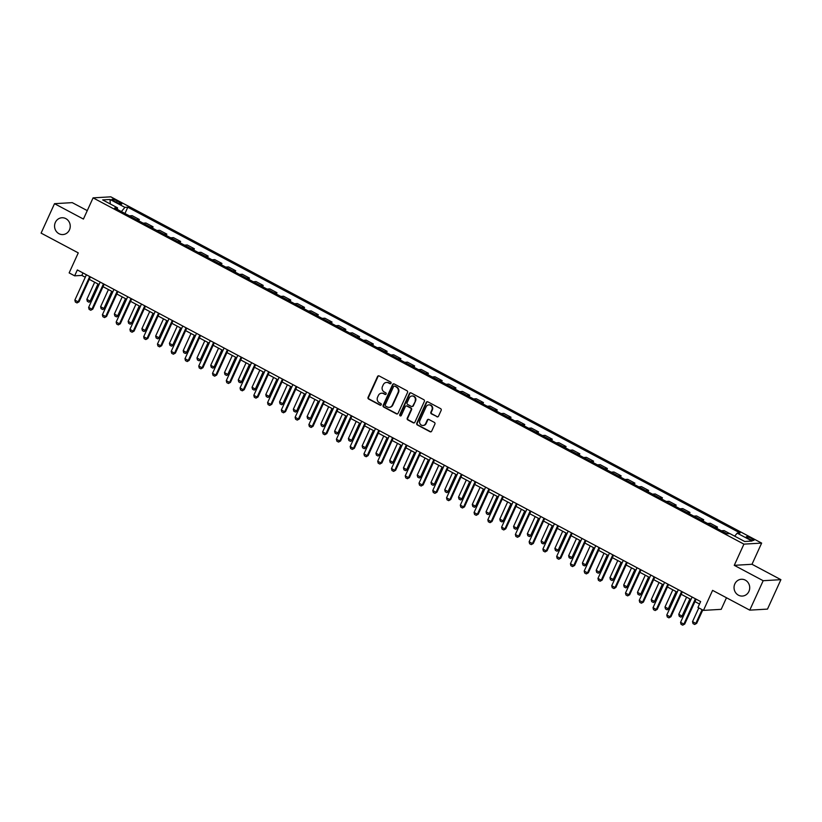 <?xml version="1.0" encoding="UTF-8"?>
<svg xmlns="http://www.w3.org/2000/svg" width="822" height="822" viewBox="0 0 822 822"><rect width="100%" height="100%" fill="white"/><g stroke="black" fill="none" stroke-linecap="round" stroke-linejoin="round"><path stroke-width="1.23" d="M391.025 383.258A0.904 0.843 -93.4 0 0 390.635 382.045L379.148 375.942A1.295 1.202 -93.4 0 0 377.545 376.517L368.061 397.324A1.295 1.202 -93.4 0 0 368.616 399.05L380.103 405.164A0.904 0.843 -93.4 0 0 381.233 404.753A0.904 0.843 -93.4 0 0 380.843 403.54L379.353 402.749A4.131 3.843 -93.4 0 1 377.575 397.211L378.367 395.485A4.131 3.843 -93.4 0 1 383.514 393.625L385.004 394.416A0.904 0.843 -93.4 0 0 386.124 394.005A0.904 0.843 -93.4 0 0 385.734 392.793L384.254 392.002A4.131 3.843 -93.4 0 1 382.477 386.463L383.268 384.737A4.131 3.843 -93.4 0 1 388.416 382.877L389.895 383.668A0.904 0.843 -93.4 0 0 391.025 383.258M734.827 583.918A8.415 7.84 -93.4 0 0 742.369 596.063A8.415 7.84 -93.4 0 0 748.924 591.408A8.415 7.84 -93.4 0 0 741.382 579.263A8.415 7.84 -93.4 0 0 734.827 583.918M55.351 222.413A8.415 7.84 -93.4 0 0 62.893 234.568A8.415 7.84 -93.4 0 0 69.449 229.913A8.415 7.84 -93.4 0 0 61.907 217.758A8.415 7.84 -93.4 0 0 55.351 222.413M751.637 538.472A4.213 0.76 24.5 0 0 746.284 536.817A4.213 0.76 24.5 0 0 748.575 538.657A4.213 0.76 24.5 0 0 753.938 540.311A4.213 0.76 24.5 0 0 751.637 538.472M436.893 416.775A1.295 1.202 -93.4 0 0 438.496 416.199L441.157 410.363A1.295 1.202 -93.4 0 0 440.602 408.637L427.851 401.845A1.295 1.202 -93.4 0 0 426.238 402.431L416.764 423.227A1.295 1.202 -93.4 0 0 417.319 424.953L430.07 431.745A1.295 1.202 -93.4 0 0 431.673 431.16L434.889 424.111A1.295 1.202 -93.4 0 0 434.335 422.385L428.879 419.477A1.295 1.202 -93.4 0 0 427.265 420.063L425.673 423.556A3.452 3.216 -93.4 0 1 422.991 425.467A3.452 3.216 -93.4 0 1 419.898 420.484L426.135 406.787A3.452 3.216 -93.4 0 1 428.827 404.876A3.452 3.216 -93.4 0 1 431.92 409.859L430.882 412.141A1.295 1.202 -93.4 0 0 431.427 413.877L437.366 416.754A1.295 1.202 -93.4 0 0 437.736 416.877M87.266 210.627L72.244 202.633L54.509 203.681L41.1 233.119L78.265 252.888L69.151 272.904L74.648 275.832L77.34 269.945L700.642 601.57L697.96 607.458L703.468 610.386L721.202 609.338L726.473 597.758M763.176 580.712L780.9 579.664L751.996 564.282L734.262 565.331L763.176 580.712L749.756 610.14L712.592 590.371L703.468 610.386M734.262 565.331L743.92 544.133L93.081 197.866L110.806 196.828L761.645 543.095L743.92 544.133M54.509 203.681L83.423 219.063L93.081 197.866M407.537 392.474A1.295 1.202 -93.4 0 0 406.982 390.748L394.231 383.956A1.295 1.202 -93.4 0 0 392.618 384.542L383.144 405.338A1.295 1.202 -93.4 0 0 383.699 407.075L396.451 413.856A1.295 1.202 -93.4 0 0 398.064 413.281L407.537 392.474M411.041 392.906L423.792 399.687A1.295 1.202 -93.4 0 1 424.347 401.424L414.874 422.22A1.295 1.202 -93.4 0 1 413.261 422.806L407.804 419.898A1.295 1.202 -93.4 0 1 407.25 418.162L411.092 409.726A1.295 1.202 -93.4 0 0 410.538 408L406.921 406.078A1.295 1.202 -93.4 0 0 405.308 406.654L401.311 415.439A0.904 0.843 -93.4 0 1 400.602 415.932A0.904 0.843 -93.4 0 1 399.79 414.627L409.428 393.481A1.295 1.202 -93.4 0 1 411.041 392.906M780.9 579.664L767.491 609.102L749.756 610.14M114.186 201.113L116.611 202.407A4.079 0.74 24.5 0 0 121.81 204.01A4.079 0.74 24.5 0 0 119.58 202.233L117.156 200.938A4.079 0.74 24.5 0 0 111.967 199.335A4.079 0.74 24.5 0 0 114.186 201.113M117.443 209.487L117.525 207.822L114.628 207.987L726.925 533.755L729.823 533.581L744.691 541.493L752.068 541.051L737.2 533.149L740.098 532.975L127.8 207.216L124.903 207.38L121.368 211.573M117.525 207.822L102.658 199.91L110.035 199.469L124.903 207.38M751.996 564.282L761.645 543.095M74.648 275.832L81.84 275.411L85.283 277.24M89.259 279.357L99.051 284.566M103.027 286.683L112.809 291.892M116.796 294.009L126.578 299.218M130.554 301.335L140.346 306.534M144.323 308.651L154.115 313.86M158.091 315.977L167.873 321.186M171.86 323.303L181.641 328.512M185.618 330.629L195.41 335.828M199.386 337.945L209.178 343.154M213.155 345.271L222.937 350.48M226.923 352.597L236.705 357.806M240.682 359.923L250.474 365.132M254.45 367.249L264.232 372.448M268.219 374.565L278 379.774M281.977 381.891L291.769 387.1M295.745 389.217L305.537 394.426M309.514 396.543L319.296 401.742M323.282 403.859L333.064 409.068M337.041 411.185L346.833 416.394M350.809 418.511L360.601 423.72M364.578 425.837L374.359 431.036M378.346 433.163L388.128 438.362M392.104 440.479L401.896 445.688M405.873 447.805L415.655 453.014M419.641 455.131L429.423 460.341M433.4 462.457L443.192 467.656M447.168 469.773L456.96 474.982M460.937 477.099L470.718 482.309M474.705 484.425L484.487 489.635M488.463 491.751L498.255 496.95M502.232 499.077L512.024 504.276M516 506.393L525.782 511.603M529.769 513.719L539.551 518.929M543.527 521.045L553.319 526.255M557.295 528.371L567.088 533.57M571.064 535.687L580.846 540.897M584.832 543.013L594.614 548.223M598.591 550.339L608.383 555.549M612.359 557.665L622.141 562.865M626.128 564.981L635.909 570.191M639.886 572.307L649.678 577.517M653.654 579.633L663.446 584.843M667.423 586.959L677.205 592.169M681.191 594.285L690.973 599.485M694.95 601.601L699.522 604.036M82.96 272.945L81.84 275.411M124.944 213.484L127.8 207.216M138.713 220.799L139.319 219.484L132.157 215.672L129.373 215.837M152.481 228.126L153.077 226.8L145.926 222.998L143.141 223.163M166.239 235.452L166.845 234.126L159.684 230.324L156.91 230.489M180.008 242.778L180.614 241.452L173.452 237.64L170.678 237.805M193.776 250.094L194.382 248.778L187.221 244.966L184.436 245.131M207.545 257.42L208.141 256.104L200.989 252.292L198.205 252.457M221.303 264.746L221.909 263.42L214.748 259.618L211.973 259.783M235.071 272.072L235.678 270.746L228.516 266.934L225.742 267.099M248.84 279.398L249.436 278.072L242.285 274.26L239.5 274.425M262.608 286.714L263.204 285.398L256.053 281.586L253.268 281.751M276.367 294.04L276.973 292.714L269.811 288.912L267.037 289.077M290.135 301.366L290.741 300.04L283.58 296.239L280.795 296.403M303.904 308.692L304.5 307.366L297.348 303.554L294.564 303.719M317.662 316.008L318.268 314.692L311.106 310.88L308.332 311.045M331.43 323.334L332.037 322.019L324.875 318.206L322.101 318.371M345.199 330.66L345.805 329.334L338.643 325.533L335.859 325.697M358.967 337.986L359.563 336.66L352.412 332.848L349.627 333.013M372.726 345.312L373.332 343.986L366.17 340.174L363.396 340.339M386.494 352.628L387.1 351.313L379.939 347.5L377.164 347.665M400.263 359.954L400.859 358.628L393.707 354.827L390.923 354.991M414.031 367.28L414.627 365.954L407.476 362.153L404.691 362.307M427.789 374.606L428.396 373.28L421.234 369.468L418.46 369.633M441.558 381.922L442.164 380.607L435.002 376.795L432.218 376.959M455.326 389.248L455.922 387.933L448.771 384.121L445.986 384.285M469.085 396.574L469.691 395.248L462.529 391.447L459.755 391.611M482.853 403.9L483.459 402.575L476.298 398.762L473.523 398.927M496.622 411.226L497.228 409.901L490.066 406.089L487.282 406.253M510.39 418.542L510.986 417.227L503.835 413.415L501.05 413.579M524.148 425.868L524.755 424.542L517.593 420.741L514.819 420.905M537.917 433.194L538.523 431.869L531.361 428.067L528.587 428.221M551.685 440.52L552.292 439.195L545.13 435.383L542.345 435.547M565.454 447.836L566.05 446.521L558.898 442.709L556.114 442.873M579.212 455.162L579.818 453.836L572.657 450.035L569.882 450.199M592.981 462.488L593.587 461.163L586.425 457.361L583.641 457.525M606.749 469.814L607.345 468.489L600.194 464.677L597.409 464.841M620.518 477.14L621.113 475.815L613.962 472.003L611.178 472.167M634.276 484.456L634.882 483.141L627.72 479.329L624.946 479.493M648.044 491.782L648.65 490.457L641.489 486.655L638.704 486.819M661.813 499.108L662.409 497.783L655.257 493.971L652.473 494.135M675.571 506.434L676.177 505.109L669.016 501.297L666.241 501.461M689.339 513.75L689.946 512.435L682.784 508.623L680.01 508.787M703.108 521.076L703.714 519.751L696.553 515.949L693.768 516.113M716.876 528.402L717.472 527.077L710.321 523.275L707.537 523.439M729.71 533.591L724.079 530.591L721.305 530.755M139.319 219.484L136.534 219.649M153.077 226.8L150.303 226.964M166.845 234.126L164.071 234.291M180.614 241.452L177.829 241.617M194.382 248.778L191.598 248.943M208.141 256.104L205.366 256.269M221.909 263.42L219.125 263.585M235.678 270.746L232.893 270.911M249.436 278.072L246.662 278.237M263.204 285.398L260.43 285.563M276.973 292.714L274.188 292.879M290.741 300.04L287.957 300.205M304.5 307.366L301.725 307.531M318.268 314.692L315.494 314.857M332.037 322.019L329.252 322.173M345.805 329.334L343.021 329.499M359.563 336.66L356.789 336.825M373.332 343.986L370.547 344.151M387.1 351.313L384.316 351.477M400.859 358.628L398.084 358.793M414.627 365.954L411.853 366.119M428.396 373.28L425.611 373.445M442.164 380.607L439.38 380.771M455.922 387.933L453.148 388.087M469.691 395.248L466.917 395.413M483.459 402.575L480.675 402.739M497.228 409.901L494.443 410.065M510.986 417.227L508.212 417.391M524.755 424.542L521.97 424.707M538.523 431.869L535.739 432.033M552.292 439.195L549.507 439.359M566.05 446.521L563.276 446.685M579.818 453.836L577.034 454.001M593.587 461.163L590.802 461.327M607.345 468.489L604.571 468.653M621.113 475.815L618.339 475.979M634.882 483.141L632.097 483.305M648.65 490.457L645.866 490.621M662.409 497.783L659.634 497.947M676.177 505.109L673.403 505.273M689.946 512.435L687.161 512.599M703.714 519.751L700.93 519.915M717.472 527.077L714.698 527.241M734.663 536.16L737.2 533.149M110.251 203.948L110.035 199.469M390.563 383.71A0.904 0.843 -93.4 0 1 390.378 383.638L388.888 382.847A4.131 3.843 -93.4 0 0 386.72 382.446M381.829 393.193A4.131 3.843 -93.4 0 1 383.997 393.594L385.477 394.385A0.904 0.843 -93.4 0 0 385.662 394.457M378.788 375.818A1.295 1.202 -93.4 0 0 378.028 376.486L368.544 397.293A1.295 1.202 -93.4 0 0 369.099 399.019L380.586 405.133A0.904 0.843 -93.4 0 0 380.761 405.205M393.872 383.843A1.295 1.202 -93.4 0 0 393.101 384.511L383.617 405.318A1.295 1.202 -93.4 0 0 384.172 407.044L396.934 413.826A1.295 1.202 -93.4 0 0 397.293 413.949M394.683 386.206A0.904 0.843 -93.4 0 0 393.553 386.617L385.241 404.876A0.904 0.843 -93.4 0 0 385.621 406.089L387.193 406.921A4.131 3.843 -93.4 0 0 392.341 405.061L398.023 392.587A4.131 3.843 -93.4 0 0 396.245 387.049L395.166 386.186A0.904 0.843 -93.4 0 0 394.498 386.145M389.361 407.322A4.131 3.843 -93.4 0 0 392.813 405.03L392.341 405.061M395.166 386.186L396.728 387.018A4.131 3.843 -93.4 0 1 398.506 392.556L392.813 405.03M406.551 405.955A1.295 1.202 -93.4 0 1 407.393 406.047L411.021 407.969A1.295 1.202 -93.4 0 1 411.575 409.705L407.733 418.141A1.295 1.202 -93.4 0 0 408.277 419.867L413.743 422.775A1.295 1.202 -93.4 0 0 414.103 422.898M410.681 392.782A1.295 1.202 -93.4 0 0 409.911 393.45L400.273 414.607A0.904 0.843 -93.4 0 0 400.838 415.881M415.079 400.972A3.452 3.216 -93.4 0 0 411.986 395.988A3.452 3.216 -93.4 0 0 409.294 397.899L407.096 402.729A1.295 1.202 -93.4 0 0 407.65 404.455L411.277 406.387A1.295 1.202 -93.4 0 0 412.88 405.801L415.562 400.951A3.452 3.216 -93.4 0 0 412.223 395.988M412.12 406.479A1.295 1.202 -93.4 0 0 413.363 405.77L412.88 405.801M415.562 400.951L413.363 405.77M429.063 404.876A3.452 3.216 -93.4 0 1 432.393 409.829L431.355 412.12A1.295 1.202 -93.4 0 0 431.91 413.846L437.366 416.754M423.227 425.447A3.452 3.216 -93.4 0 0 426.156 423.525L425.673 423.556M428.519 419.354A1.295 1.202 -93.4 0 0 427.748 420.032L426.156 423.525M427.491 401.722A1.295 1.202 -93.4 0 0 426.721 402.4L417.237 423.196A1.295 1.202 -93.4 0 0 417.792 424.933L430.553 431.714A1.295 1.202 -93.4 0 0 430.913 431.838M94.664 282.234L86.844 299.393L90.143 301.15L97.972 283.991M91.006 301.099L88.981 302.219L91.006 301.099L98.64 284.35M88.981 302.219L87.327 301.345L86.844 299.393M89.711 276.531L78.172 301.859L79.035 301.808L77.001 302.928L75.357 302.054L74.864 300.102L86.402 274.774M90.389 276.891L79.035 301.808M74.864 300.102L78.172 301.859L77.001 302.928M108.432 289.56L100.613 306.719L103.911 308.476L111.73 291.317M104.774 308.425L102.75 309.545L104.774 308.425L112.409 291.676M102.75 309.545L101.096 308.671L100.613 306.719M122.19 296.886L114.371 314.045L117.68 315.802L125.499 298.643M118.543 315.751L116.519 316.871L118.543 315.751L126.177 299.002M116.519 316.871L114.864 315.987L114.371 314.045M135.959 304.202L128.14 321.371L131.448 323.128L139.267 305.959M132.301 323.077L130.277 324.197L132.301 323.077L139.935 306.318M130.277 324.197L128.622 323.313L128.14 321.371M103.48 283.857L91.93 309.185L92.794 309.134L90.769 310.254L89.115 309.37L88.632 307.428L100.171 282.1M104.147 284.217L92.794 309.134M88.632 307.428L91.93 309.185L90.769 310.254M117.238 291.183L105.699 316.511L106.562 316.46L104.538 317.58L102.884 316.696L102.401 314.754L113.939 289.426M117.916 291.543L106.562 316.46M102.401 314.754L105.699 316.511L104.538 317.58M131.006 298.499L119.467 323.827L120.331 323.776L118.306 324.906L116.652 324.022L116.159 322.07L127.708 296.742M131.684 298.859L120.331 323.776M116.159 322.07L119.467 323.827L118.306 324.906M149.727 311.528L141.908 328.687L145.206 330.444L153.026 313.285M146.069 330.393L144.045 331.523L146.069 330.393L153.704 313.644M144.045 331.523L142.391 330.639L141.908 328.687M144.775 305.825L133.236 331.153L134.089 331.102L132.065 332.222L130.41 331.348L129.927 329.396L141.466 304.068M145.453 306.185L134.089 331.102M129.927 329.396L133.236 331.153L132.065 332.222M163.496 318.854L155.666 336.013L158.975 337.77L166.794 320.611M159.838 337.719L157.814 338.839L159.838 337.719L167.472 320.97M157.814 338.839L156.159 337.965L155.666 336.013M158.543 313.151L146.994 338.479L147.857 338.428L145.833 339.548L144.179 338.674L143.696 336.722L155.235 311.394M159.211 313.511L147.857 338.428M143.696 336.722L146.994 338.479L145.833 339.548M177.254 326.18L169.435 343.339L172.743 345.096L180.563 327.937M173.606 345.045L171.572 346.165L173.606 345.045L181.241 328.297M171.572 346.165L169.928 345.291L169.435 343.339M172.301 320.477L160.763 345.805L161.626 345.754L159.602 346.874L157.947 345.99L157.454 344.048L169.003 318.72M172.98 320.837L161.626 345.754M157.454 344.048L160.763 345.805L159.602 346.874M191.023 333.496L183.203 350.665L186.502 352.422L194.331 335.253M187.365 352.371L185.34 353.491L187.365 352.371L194.999 335.612M185.34 353.491L183.686 352.607L183.203 350.665M186.07 327.793L174.531 353.121L175.394 353.08L173.36 354.2L171.716 353.316L171.223 351.364L182.772 326.036M186.748 328.153L175.394 353.08M171.223 351.364L174.531 353.121L173.36 354.2M204.791 340.822L196.972 357.981L200.27 359.748L208.089 342.579M201.133 359.697L199.109 360.817L201.133 359.697L208.767 342.938M199.109 360.817L197.455 359.933L196.972 357.981M199.838 335.119L188.289 360.447L189.152 360.396L187.272 361.516L185.474 360.642L184.991 358.69L196.53 333.362M200.517 335.479L189.152 360.396M184.991 358.69L188.289 360.447L187.128 361.516M218.56 348.148L210.73 365.307L214.039 367.064L221.858 349.905M214.902 367.013L212.877 368.133L214.902 367.013L222.536 350.264M212.877 368.133L211.223 367.259L210.73 365.307M213.607 342.445L202.058 367.773L202.921 367.722L200.897 368.842L199.243 367.968L198.76 366.016L210.298 340.688M214.275 342.805L202.921 367.722M198.76 366.016L202.058 367.773L200.897 368.842M232.318 355.474L224.498 372.633L227.807 374.39L235.626 357.231M228.67 374.339L226.636 375.459L228.67 374.339L236.304 357.591M226.636 375.459L224.992 374.585L224.498 372.633M227.365 349.771L215.826 375.099L216.689 375.048L214.665 376.168L213.011 375.284L212.518 373.342L224.067 348.014M228.043 350.131L216.689 375.048M212.518 373.342L215.826 375.099L214.665 376.168M246.086 362.79L238.267 379.959L241.565 381.716L249.395 364.557M242.428 381.665L240.404 382.785L242.428 381.665L250.063 364.917M240.404 382.785L238.75 381.901L238.267 379.959M241.134 357.097L229.595 382.425L230.458 382.374L228.424 383.494L226.78 382.61L226.286 380.668L237.825 355.34M241.812 357.457L230.458 382.374M226.286 380.668L229.595 382.425L228.424 383.494M259.855 370.116L252.035 387.285L255.334 389.042L263.153 371.873M256.197 388.991L254.173 390.111L256.197 388.991L263.831 372.232M254.173 390.111L252.518 389.227L252.035 387.285M254.902 364.413L243.353 389.741L244.216 389.69L242.336 390.81L240.538 389.936L240.055 387.984L251.594 362.656M255.57 364.773L244.216 389.69M240.055 387.984L243.353 389.741L242.192 390.81M273.613 377.442L265.794 394.601L269.102 396.358L276.922 379.199M269.965 396.307L267.941 397.437L269.965 396.307L277.6 379.558M267.941 397.437L266.287 396.553L265.794 394.601M268.66 371.739L257.122 397.067L257.985 397.016L255.961 398.136L254.306 397.262L253.823 395.31L265.362 369.982M269.339 372.099L257.985 397.016M253.823 395.31L257.122 397.067L255.961 398.136M287.381 384.768L279.562 401.927L282.871 403.684L290.69 386.525M283.734 403.633L281.699 404.753L283.734 403.633L291.358 386.885M281.699 404.753L280.055 403.879L279.562 401.927M282.429 379.065L270.89 404.393L271.753 404.342L269.729 405.462L268.075 404.588L267.582 402.636L279.131 377.308M283.107 379.425L271.753 404.342M267.582 402.636L270.89 404.393L269.729 405.462M301.15 392.094L293.331 409.253L296.629 411.01L304.448 393.851M297.492 410.959L295.468 412.079L297.492 410.959L305.126 394.211M295.468 412.079L293.814 411.206L293.331 409.253M296.197 386.391L284.659 411.719L285.522 411.668L283.487 412.788L281.843 411.904L281.35 409.962L292.889 384.634M296.876 386.751L285.522 411.668M281.35 409.962L284.659 411.719L283.487 412.788M314.918 399.41L307.089 416.579L310.397 418.336L318.217 401.167M311.261 418.285L309.236 419.405L311.261 418.285L318.895 401.526M309.236 419.405L307.582 418.521L307.089 416.579M309.966 393.707L298.417 419.035L299.28 418.994L297.256 420.114L295.601 419.23L295.119 417.278L306.657 391.95M310.634 394.067L299.28 418.994M295.119 417.278L298.417 419.035L297.256 420.114M328.677 406.736L320.857 423.895L324.166 425.652L331.985 408.493M325.029 425.611L322.995 426.731L325.029 425.611L332.663 408.853M322.995 426.731L321.351 425.847L320.857 423.895M323.724 401.033L312.185 426.361L313.048 426.31L311.168 427.43L309.37 426.556L308.877 424.604L320.426 399.276M324.402 401.393L313.048 426.31M308.877 424.604L312.185 426.361L311.024 427.43M342.445 414.062L334.626 431.221L337.924 432.978L345.754 415.819M338.787 432.927L336.763 434.047L338.787 432.927L346.422 416.179M336.763 434.047L335.109 433.173L334.626 431.221M337.493 408.359L325.954 433.687L326.817 433.636L324.782 434.756L323.138 433.882L322.645 431.93L334.194 406.602M338.171 408.719L326.817 433.636M322.645 431.93L325.954 433.687L324.782 434.756M356.214 421.388L348.394 438.547L351.693 440.304L359.512 423.145M352.556 440.253L350.532 441.373L352.556 440.253L360.19 423.505M350.532 441.373L348.877 440.5L348.394 438.547M351.261 415.685L339.712 441.013L340.575 440.962L338.551 442.082L336.897 441.198L336.414 439.256L347.953 413.928M351.939 416.045L340.575 440.962M336.414 439.256L339.712 441.013L338.551 442.082M369.982 428.704L362.153 445.873L365.461 447.63L373.28 430.471M366.324 447.579L364.3 448.699L366.324 447.579L373.959 430.831M364.3 448.699L362.646 447.815L362.153 445.873M365.03 423.011L353.481 448.339L354.344 448.288L352.319 449.408L350.665 448.524L350.182 446.572L361.721 421.254M365.698 423.371L354.344 448.288M350.182 446.572L353.481 448.339L352.319 449.408M383.74 436.03L375.921 453.199L379.23 454.956L387.049 437.787M380.093 454.905L378.058 456.025L380.093 454.905L387.727 438.147M378.058 456.025L376.414 455.141L375.921 453.199M378.788 430.327L367.249 455.655L368.112 455.604L366.232 456.724L364.434 455.85L363.941 453.898L375.49 428.57M379.466 430.687L368.112 455.604M363.941 453.898L367.249 455.655L366.088 456.724M397.509 443.356L389.69 460.515L392.988 462.272L400.817 445.113M393.851 462.221L391.827 463.341L393.851 462.221L401.485 445.473M391.827 463.341L390.173 462.467L389.69 460.515M392.556 437.653L381.018 462.981L381.881 462.93L379.846 464.05L378.202 463.176L377.709 461.224L389.258 435.896M393.235 438.013L381.881 462.93M377.709 461.224L381.018 462.981L379.846 464.05M411.277 450.682L403.458 467.841L406.756 469.598L414.576 452.439M407.62 469.547L405.595 470.667L407.62 469.547L415.254 452.799M405.595 470.667L403.941 469.794L403.458 467.841M406.325 444.979L394.776 470.307L395.639 470.256L393.615 471.376L391.96 470.492L391.478 468.55L403.016 443.222M407.003 445.339L395.639 470.256M391.478 468.55L394.776 470.307L393.615 471.376M425.046 458.008L417.216 475.167L420.525 476.924L428.344 459.765M421.388 476.873L419.364 477.993L421.388 476.873L429.022 460.125M419.364 477.993L417.71 477.12L417.216 475.167M420.083 452.306L408.544 477.633L409.407 477.582L407.383 478.702L405.729 477.818L405.246 475.876L416.785 450.548M420.761 452.665L409.407 477.582M405.246 475.876L408.544 477.633L407.383 478.702M438.804 465.324L430.985 482.493L434.293 484.25L442.113 467.081M435.157 484.199L433.122 485.319L435.157 484.199L442.791 467.441M433.122 485.319L431.478 484.435L430.985 482.493M433.852 459.621L422.313 484.949L423.176 484.898L421.152 486.028L419.497 485.144L419.004 483.192L430.553 457.864M434.53 459.981L423.176 484.898M419.004 483.192L422.313 484.949L421.152 486.028M452.573 472.65L444.753 489.809L448.052 491.566L455.881 474.407M448.915 491.525L446.891 492.645L448.915 491.525L456.549 474.767M446.891 492.645L445.236 491.762L444.753 489.809M447.62 466.947L436.081 492.275L436.944 492.224L434.91 493.344L433.266 492.47L432.773 490.518L444.312 465.19M448.298 467.307L436.944 492.224M432.773 490.518L436.081 492.275L434.91 493.344M466.341 479.976L458.522 497.135L461.82 498.892L469.639 481.733M462.683 498.841L460.659 499.961L462.683 498.841L470.318 482.093M460.659 499.961L459.005 499.088L458.522 497.135M461.389 474.273L449.84 499.601L450.703 499.55L448.678 500.67L447.024 499.797L446.541 497.844L458.08 472.516M462.056 474.633L450.703 499.55M446.541 497.844L449.84 499.601L448.678 500.67M480.099 487.302L472.28 504.461L475.589 506.218L483.408 489.059M476.452 506.167L474.417 507.287L476.452 506.167L484.086 489.419M474.417 507.287L472.773 506.414L472.28 504.461M475.147 481.6L463.608 506.927L464.471 506.876L462.447 507.996L460.793 507.112L460.31 505.17L471.849 479.843M475.825 481.959L464.471 506.876M460.31 505.17L463.608 506.927L462.447 507.996M493.868 494.618L486.049 511.787L489.357 513.545L497.176 496.385M490.21 513.493L488.186 514.613L490.21 513.493L497.844 496.735M488.186 514.613L486.532 513.729L486.049 511.787M488.915 488.926L477.377 514.253L478.24 514.202L476.205 515.322L474.561 514.438L474.068 512.486L485.617 487.158M489.593 489.285L478.24 514.202M474.068 512.486L477.377 514.253L476.205 515.322M507.636 501.944L499.817 519.114L503.115 520.871L510.935 503.701M503.978 520.819L501.954 521.939L503.978 520.819L511.613 504.061M501.954 521.939L500.3 521.056L499.817 519.114M502.684 496.241L491.145 521.569L491.998 521.518L490.118 522.638L488.319 521.764L487.836 519.812L499.375 494.484M503.362 496.601L491.998 521.518M487.836 519.812L491.145 521.569L489.974 522.638M521.405 509.27L513.575 526.429L516.884 528.186L524.703 511.027M517.747 528.135L515.723 529.255L517.747 528.135L525.381 511.387M515.723 529.255L514.069 528.382L513.575 526.429M516.452 503.567L504.903 528.895L505.766 528.844L503.742 529.964L502.088 529.091L501.605 527.138L513.144 501.81M517.12 503.927L505.766 528.844M501.605 527.138L504.903 528.895L503.742 529.964M535.163 516.596L527.344 533.755L530.652 535.512L538.472 518.353M531.515 535.461L529.481 536.581L531.515 535.461L539.15 518.713M529.481 536.581L527.837 535.708L527.344 533.755M530.211 510.894L518.672 536.221L519.535 536.17L517.511 537.29L515.856 536.406L515.363 534.464L526.912 509.137M530.889 511.253L519.535 536.17M515.363 534.464L518.672 536.221L517.511 537.29M548.932 523.922L541.112 541.082L544.411 542.839L552.24 525.679M545.274 542.787L543.25 543.907L545.274 542.787L552.908 526.039M543.25 543.907L541.595 543.023L541.112 541.082M543.979 518.22L532.44 543.548L533.303 543.496L531.269 544.616L529.625 543.732L529.132 541.79L540.681 516.463M544.657 518.579L533.303 543.496M529.132 541.79L532.44 543.548L531.269 544.616M562.7 531.238L554.881 548.408L558.179 550.165L565.998 532.995M559.042 550.113L557.018 551.233L559.042 550.113L566.677 533.355M557.018 551.233L555.364 550.35L554.881 548.408M557.748 525.535L546.198 550.863L547.062 550.812L545.037 551.942L543.383 551.059L542.9 549.106L554.439 523.778M558.426 525.895L547.062 550.812M542.9 549.106L546.198 550.863L545.037 551.942M576.469 538.564L568.639 555.723L571.948 557.48L579.767 540.321M572.811 557.429L570.787 558.559L572.811 557.429L580.445 540.681M570.787 558.559L569.132 557.676L568.639 555.723M571.516 532.862L559.967 558.189L560.83 558.138L558.806 559.258L557.152 558.385L556.669 556.432L568.208 531.104M572.184 533.221L560.83 558.138M556.669 556.432L559.967 558.189L558.806 559.258M590.227 545.89L582.408 563.049L585.716 564.806L593.535 547.647M586.579 564.755L584.545 565.875L586.579 564.755L594.214 548.007M584.545 565.875L582.901 565.002L582.408 563.049M585.274 540.188L573.735 565.515L574.599 565.464L572.574 566.584L570.92 565.711L570.427 563.758L581.976 538.431M585.952 540.547L574.599 565.464M570.427 563.758L573.735 565.515L572.574 566.584M603.995 553.216L596.176 570.376L599.474 572.133L607.304 554.973M600.337 572.081L598.313 573.201L600.337 572.081L607.972 555.333M598.313 573.201L596.659 572.328L596.176 570.376M599.043 547.514L587.504 572.842L588.367 572.79L586.333 573.91L584.689 573.026L584.195 571.085L595.734 545.757M599.721 547.873L588.367 572.79M584.195 571.085L587.504 572.842L586.333 573.91M617.764 560.532L609.945 577.702L613.243 579.459L621.062 562.289M614.106 579.407L612.082 580.527L614.106 579.407L621.74 562.649M612.082 580.527L610.427 579.644L609.945 577.702M612.811 554.84L601.262 580.168L602.125 580.116L600.101 581.236L598.447 580.353L597.964 578.4L609.503 553.072M613.479 555.199L602.125 580.116M597.964 578.4L601.262 580.168L600.101 581.236M631.522 567.858L623.703 585.017L627.011 586.785L634.831 569.615M627.874 586.733L625.85 587.853L627.874 586.733L635.509 569.975M625.85 587.853L624.196 586.97L623.703 585.017M626.569 562.156L615.031 587.483L615.894 587.432L614.013 588.552L612.215 587.679L611.732 585.726L623.271 560.399M627.248 562.515L615.894 587.432M611.732 585.726L615.031 587.483L613.87 588.552M645.291 575.184L637.471 592.343L640.78 594.101L648.599 576.941M641.633 594.049L639.608 595.169L641.633 594.049L649.267 577.301M639.608 595.169L637.954 594.296L637.471 592.343M640.338 569.482L628.799 594.809L629.662 594.758L627.638 595.878L625.984 595.005L625.491 593.052L637.04 567.725M641.016 569.841L629.662 594.758M625.491 593.052L628.799 594.809L627.638 595.878M659.059 582.51L651.24 599.67L654.538 601.427L662.357 584.267M655.401 601.375L653.377 602.495L655.401 601.375L663.035 584.627M653.377 602.495L651.723 601.622L651.24 599.67M654.107 576.808L642.568 602.136L643.421 602.084L641.396 603.204L639.742 602.321L639.259 600.379L650.798 575.051M654.785 577.167L643.421 602.084M639.259 600.379L642.568 602.136L641.396 603.204M672.828 589.836L664.998 606.996L668.307 608.753L676.126 591.593M669.17 608.701L667.145 609.821L669.17 608.701L676.804 591.953M667.145 609.821L665.491 608.938L664.998 606.996M667.875 584.134L656.326 609.462L657.189 609.41L655.165 610.53L653.511 609.647L653.028 607.705L664.566 582.377M668.543 584.493L657.189 609.41M653.028 607.705L656.326 609.462L655.165 610.53M686.586 597.152L678.767 614.322L682.075 616.079L689.894 598.909M682.938 616.027L680.904 617.147L682.938 616.027L690.572 599.269M680.904 617.147L679.26 616.264L678.767 614.322M681.633 591.45L670.094 616.777L670.958 616.726L668.933 617.856L667.279 616.973L666.786 615.02L678.335 589.693M682.311 591.809L670.958 616.726M666.786 615.02L670.094 616.777L668.933 617.856M698.792 607.9L692.535 621.638L695.833 623.395L702.101 609.657M696.696 623.343L694.672 624.473L696.696 623.343L702.779 610.016M694.672 624.473L693.018 623.59L692.535 621.638M695.402 598.776L683.863 624.104L684.726 624.052L682.692 625.172L681.048 624.299L680.554 622.346L692.103 597.019M696.08 599.135L684.726 624.052M680.554 622.346L683.863 624.104L682.692 625.172M116.519 202.356L117.156 200.938M119.005 203.496L119.58 202.233"/></g></svg>

